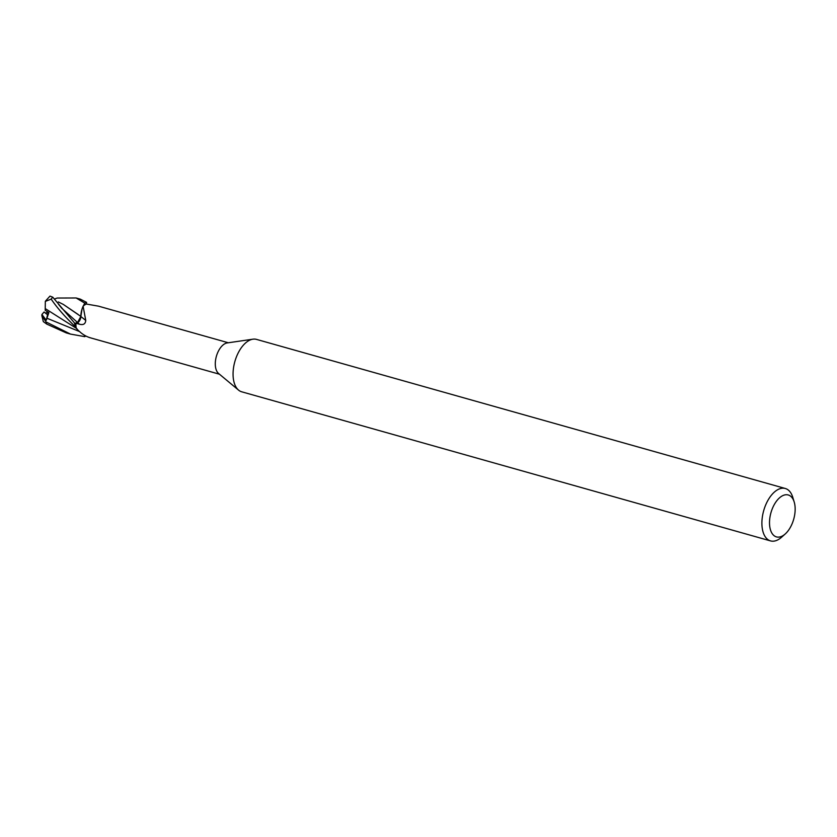 <?xml version="1.0" encoding="UTF-8"?>
<svg xmlns="http://www.w3.org/2000/svg" width="837" height="837" viewBox="0 0 837 837"><rect width="100%" height="100%" fill="white"/><g stroke="black" fill="none" stroke-linecap="round" stroke-linejoin="round"><path stroke-width="1.26" d="M90.563 337.845C85.489 336.474 80.718 333.283 76.251 328.25A16.332 8.872 -74.3 0 1 76.219 328.104L74.943 326.388A18.058 9.814 -74.3 0 1 74.922 325.844A18.058 9.814 -74.3 0 1 74.964 323.521L52.773 297.187L49.979 296.099L45.616 300.933M74.493 323.72L78.615 321.638L74.493 323.72M79.358 320.676L79.944 319.588M80.164 319.064L82.089 308.874L80.854 316.428L63.277 304.396L78.04 314.398M86.473 304.072L86.567 302.366A18.058 9.814 -74.3 0 0 84.736 303.308L83.166 306.154L84.736 303.308A18.058 9.814 -74.3 0 1 86.567 302.366L80.331 299.154L76.125 297.972L84.83 303.172L83.208 306.122A16.332 8.872 -74.3 0 1 86.368 304.04L98.504 306.164L228.323 342.762M785.19 534.006L781.507 537.281A27.223 14.794 -74.3 0 1 770.542 540.901L241.705 391.8A27.223 14.794 -74.3 0 1 238.555 390.115L218.593 373.49A16.332 8.872 -74.3 0 1 215.297 364.524A16.332 8.872 -74.3 0 1 227.204 342.929L252.92 339.184A27.223 14.794 -74.3 0 1 256.478 339.383L785.315 488.494A27.223 14.794 -74.3 0 1 792.775 497.314L794.208 502.033A21.783 11.833 -74.3 0 1 795.15 508.268A21.783 11.833 -74.3 0 1 785.19 534.006A21.783 11.833 -74.3 0 1 769.517 523.606A21.783 11.833 -74.3 0 1 779.582 497.774A21.783 11.833 -74.3 0 1 794.208 502.033M83.104 306.216L85.761 320.456C85.405 323.992 83.313 325.237 79.452 324.212L75.968 323.302L77.538 322.674A5.221 2.835 -74.3 0 0 80.833 316.899A5.221 2.835 105.7 0 0 80.854 316.522A14.438 7.847 -74.3 0 1 83.104 306.216A16.332 8.872 -74.3 0 1 83.208 306.122M84.579 335.365L84.537 336.6A18.058 9.814 -74.3 0 0 85.751 336.035A18.058 9.814 -74.3 0 1 84.537 336.6L70.475 334.089L46.087 321.973L41.85 315.612L41.923 314.503L46.276 320.257L48.87 312.578L45.219 310.339L45.324 301.393L51.183 299.123C56.916 307.556 64.815 316.616 74.891 326.273L76.219 328.104A16.332 8.872 -74.3 0 1 75.937 325.237A16.332 8.872 -74.3 0 1 75.968 323.302M238.555 390.115A27.223 14.794 -74.3 0 1 233.073 375.175A27.223 14.794 -74.3 0 1 252.92 339.184M770.542 540.901A27.223 14.794 -74.3 0 1 761.911 524.286A27.223 14.794 -74.3 0 1 785.315 488.494M41.923 314.503L44.079 312.013L47.573 314.722L48.713 312.473L47.573 314.722L48.169 312.149M80.854 316.522A266.354 29.243 -152.9 0 1 85.761 320.456M74.943 326.388A18.058 9.814 -74.3 0 1 74.922 325.844A18.058 9.814 -74.3 0 1 74.964 323.521L77.538 322.507L80.875 316.376M46.276 320.257L47.573 314.722L45.596 313.237L47.803 311.929M74.242 325.698L74.891 326.273A18.152 9.856 -74.3 0 1 74.87 325.875A18.152 9.856 -74.3 0 1 74.911 323.542M41.85 315.612L43.325 321.617L46.788 324.107L66.28 332.906L70.475 334.089M45.229 308.602L76.868 328.638M54.384 299.018L57.24 298.035M58.318 301.937L63.277 304.396M57.157 298.035L76.125 297.972M84.83 303.172A18.152 9.856 -74.3 0 1 86.567 302.283M85.824 336.076A18.152 9.856 -74.3 0 1 84.537 336.683M77.538 322.674A264.691 29.054 -152.9 0 1 79.452 324.212M58.517 304.312L61.854 308.351L77.538 322.517M51.183 299.123A18.152 9.856 -74.3 0 1 52.773 297.187M46.788 324.107A18.152 9.856 -74.3 0 1 46.087 321.973M46.851 318.196L79.808 331.672M89.632 337.604L219.461 374.212"/></g></svg>
